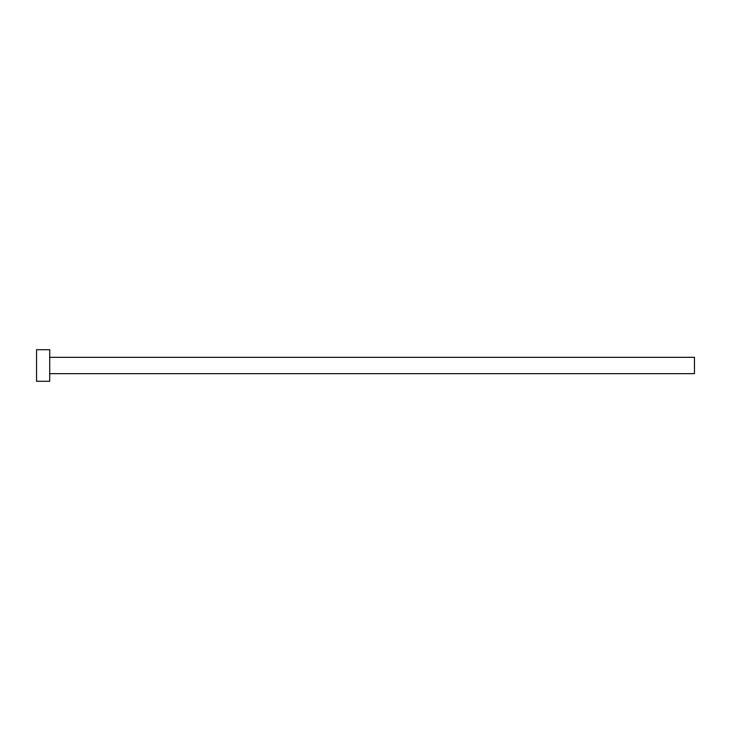 <?xml version="1.0" encoding="UTF-8"?>
<svg xmlns="http://www.w3.org/2000/svg" width="731" height="731" viewBox="0 0 731 731"><rect width="100%" height="100%" fill="white"/><g stroke="black" fill="none" stroke-linecap="round" stroke-linejoin="round"><path stroke-width="1.1" d="M49.708 357.34L694.45 357.34L694.45 373.66L49.708 373.66M49.708 365.5L49.708 381.29L36.55 381.29L36.55 349.71L49.708 349.71L49.708 365.5"/></g></svg>
